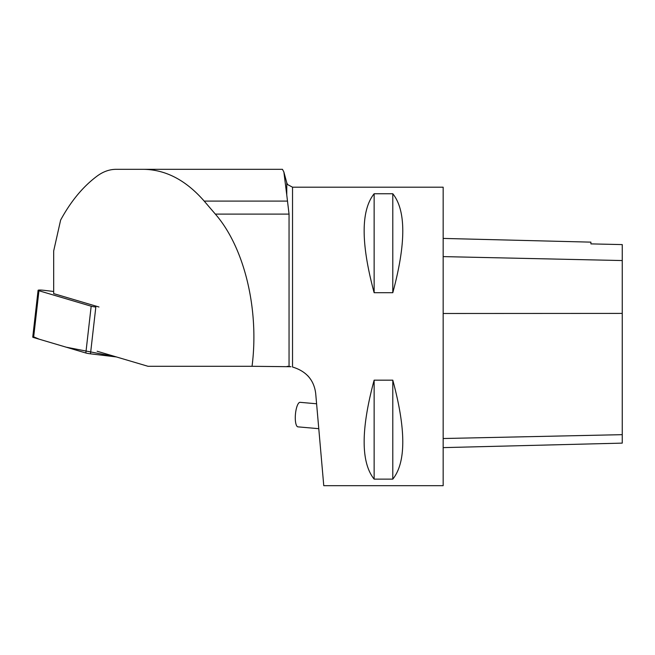 <?xml version="1.0" encoding="UTF-8"?>
<svg xmlns="http://www.w3.org/2000/svg" width="655" height="655" viewBox="0 0 655 655"><rect width="100%" height="100%" fill="white"/><g stroke="black" fill="none" stroke-linecap="round" stroke-linejoin="round"><path stroke-width="0.98" d="M53.677 291.483L44.36 290.361A5.92 0.647 6.5 0 0 38.088 290.304A5.92 0.647 6.5 0 0 38.948 290.746L91.176 306.204A5.92 0.647 6.5 0 0 95.826 307.039L90.488 353.831A5.92 0.647 -173.5 0 1 85.838 352.996L33.602 337.538A5.92 0.647 -173.5 0 1 32.75 337.096L38.088 290.304M33.683 336.858L39.202 339.192L66.229 347.191L116.434 356.942L90.488 353.831M97.153 351.244L148.014 366.292L252.044 366.292C259.388 309.512 244.421 247.443 215.348 214.103L204.196 201.093C185.987 180.223 165.764 169.637 143.527 169.317L116.115 169.317C109.639 169.35 103.433 171.512 97.497 175.802C83.275 186.266 70.986 201.019 60.628 220.072L53.677 250.963L53.677 293.604L98.979 307.007M283.869 171.978L286.767 182.778L286.767 195.018L283.869 171.978L282.452 169.317L143.527 169.317M252.044 366.292L291 366.718M443.165 447.627L622.25 443.124L622.25 244.593L590.908 243.889L590.908 242.137L443.165 238.42M443.165 485.683L443.165 187.199L292.531 187.199L292.531 367.021C306.327 371.238 314.048 380.08 315.702 393.532L323.767 485.683L443.165 485.683M307.678 375.651L308.857 376.977M309.528 377.812L311.117 380.056M374.136 193.749C360.823 210.427 360.823 243.414 374.136 292.711L392.795 292.711C406.108 243.414 406.108 210.427 392.795 193.749L374.136 193.749L374.136 292.711M374.136 380.17C360.823 429.467 360.823 462.455 374.136 479.133L392.795 479.133C406.108 462.455 406.108 429.467 392.795 380.17L374.136 380.17L374.136 479.133M392.795 479.133L392.795 380.17M392.795 292.711L392.795 193.749M286.767 195.018L289.052 214.103L289.052 366.448M290.001 366.563L287.25 366.317M317.126 409.793L318.78 428.681L297.951 426.855A12.314 3.603 95 0 1 295.438 414.279A12.314 3.603 95 0 1 300.096 402.326L316.602 403.775M116.115 169.317L278.891 169.317M38.948 290.746L33.602 337.538M85.838 352.996L91.176 306.204M622.25 434.666L443.165 438.522M622.25 313.409L443.165 313.491M622.25 260.551L443.165 256.604M215.348 214.103L289.052 214.103M204.196 201.093L287.488 201.093M286.767 182.778L287.57 184.546L292.531 187.199"/></g></svg>
